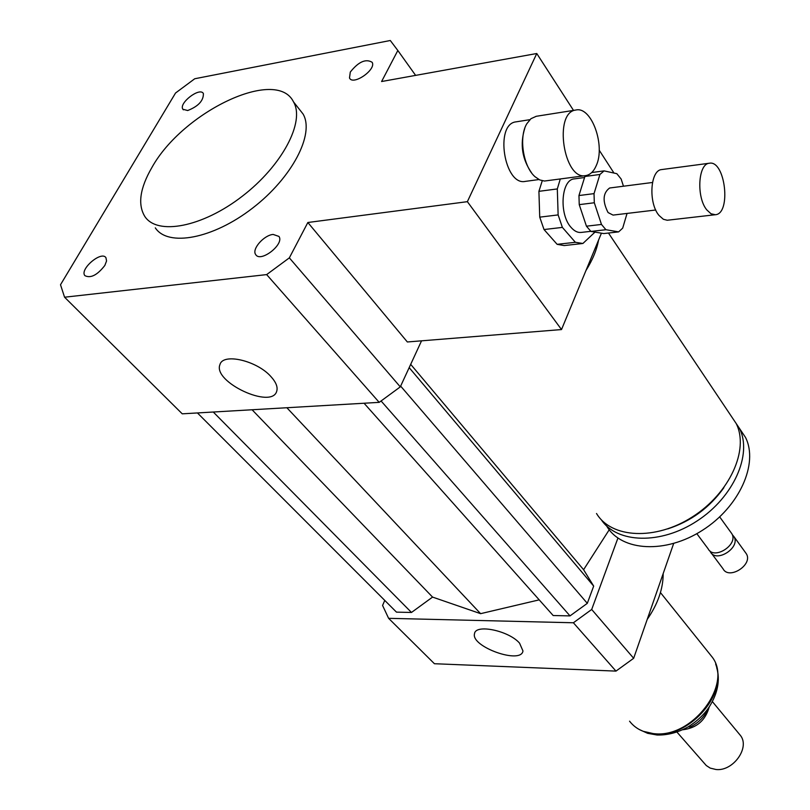 <?xml version="1.0" encoding="UTF-8"?>
<svg xmlns="http://www.w3.org/2000/svg" width="810" height="810" viewBox="0 0 810 810"><rect width="100%" height="100%" fill="white"/><g stroke="black" fill="none" stroke-linecap="round" stroke-linejoin="round"><path stroke-width="1.21" d="M187.687 110.535L182.888 109.259C178.423 103.255 199.918 86.741 203.381 93.535C203.604 100.653 198.369 106.323 187.687 110.535M350.295 72.049C358.536 61.742 365.816 58.492 372.154 62.299C376.599 69.589 352.887 85.992 349.495 77.983L350.295 72.049M273.122 234.424L278.964 236.429C284.675 244.245 260.283 263.139 255.646 254.492C251.596 249.207 263.837 235.194 273.122 234.424M104.844 265.447C97.311 275.117 90.669 278.529 84.888 275.653C79.329 269.345 101.432 250.482 105.938 257.681L106.555 260.962L104.844 265.447M270.915 376.579C276.018 382.209 277.951 387.069 276.736 391.179C271.958 409.688 212.362 381.885 219.966 364.551C222.952 352.694 256.973 360.642 270.915 376.579M519.554 643.14L522.966 650.956C521.215 664.777 470.468 646.643 474.528 633.653C475.5 623.73 508.832 630.666 519.554 643.14M596.18 165.756C593.639 171.548 590.166 174.828 585.782 175.598C563.75 180.812 553.21 112.185 575.91 110.018C591.583 106.14 605.718 145.881 596.18 165.756M585.539 175.628L544.492 181.035L539.733 179.931L535.056 176.752C523.25 166.728 518.572 137.194 526.784 123.788L530.955 118.695L536.281 116.286M531.562 172.814C522.085 159.104 519.828 144.271 524.779 128.314M538.954 179.547L525.366 181.379C504.326 186.249 494.343 123.97 516.01 121.854L516.243 121.814M730.144 414.517L736.199 423.539C749.402 449.712 729.688 493.27 692.459 516.861C655.412 540.776 611.256 538.346 596.524 513.5M601.425 233.179L598.539 240.145C596.767 249.905 592.576 260.02 585.974 270.5L561.512 329.559L467.37 201.67L536.767 53.511L573.51 110.403M723.856 487.711C709.671 507.617 690.96 521.336 667.744 528.879M733.465 419.469L739.52 428.5C752.571 454.38 733.617 497.229 697.167 520.911C660.889 544.897 616.957 543.49 601.243 519.655M739.49 428.439L745.514 437.43C758.757 463.603 739.338 506.959 702.422 530.307C665.678 553.979 621.746 551.357 606.963 526.5M730.772 532.231L731.845 533.719C738.639 544.705 713.904 560.449 708.142 548.836L696.823 533.668M732.24 534.57L734.002 536.696C740.796 547.681 716.111 563.396 710.34 551.782L709.924 550.921M745.322 552.369L746.405 553.858C753.209 564.833 728.787 580.345 722.996 568.741L711.413 553.22M598.539 240.145L585.974 270.5M467.37 201.67L307.851 222.497L407.349 341.972L561.512 329.559M599.187 150.154L613.97 173.046M307.851 222.497L289.342 257.863L266.652 274.6L64.567 297.209L60.507 284.745L175.547 93.008L194.744 78.752L390.298 40.5L397.832 50.493L381.591 81.526L536.767 53.511M151.865 167.559C182.736 111.729 276.615 66.795 293.503 101.878C305.238 121.692 282.163 165.685 242.21 196.293C202.409 227.154 157.332 235.69 144.828 216.472C137.568 204.545 139.907 188.244 151.865 167.559M298.85 108.651L303.041 113.977C314.887 133.903 292.126 177.815 252.426 208.221C212.888 238.879 167.923 247.171 155.297 227.853M421.544 340.828L400.292 386.876L379.201 402.357L182.25 413.829L64.567 297.209M415.621 75.381L397.832 50.493M400.292 386.876L289.342 257.863M379.201 402.357L266.652 274.6M663.177 573.571C663.208 588.708 657.882 603.987 647.2 619.417M384.76 600.423L382.573 605.455L388.608 618.324L573.389 622.769L591.695 609.474L617.919 538.083M364.065 403.238L553.169 615.529L570.017 615.894L587.311 603.339L593.679 586.096L583.595 569.703L609.221 529.77M197.448 412.948L396.475 612.137L411.48 612.461L432.56 597.091L480.603 613.666L539.207 599.856M388.608 618.324L434.423 663.724L615.975 671.105L633.663 658.287L673.657 543.51M573.389 622.769L615.975 671.105M591.695 609.474L633.663 658.287M593.679 586.096L409.171 367.639M583.595 569.703L410.69 364.358M587.311 603.339L400.646 386.107M570.017 615.894L381.125 401.031M480.603 613.666L286.861 407.734M432.56 597.091L252.082 409.759M411.48 612.461L213.283 412.027M689.421 726.104L690.201 727.015C698.908 722.641 705.095 716.162 708.76 707.596M690.201 727.015L688.125 726.894M676.978 732.108L706.279 765.531L710.198 768.093L715.959 769.5C732.999 771.586 750.111 747.832 740.563 735.612L738.912 733.617M682.688 729.78C696.62 728.089 705.469 720.465 709.236 706.887M629.562 721.183C635.394 728.716 643.727 732.898 654.571 733.728C692.763 738.021 732.827 684.268 712.395 657.345L708.72 652.759M603.744 233.564L590.925 231.427L605.921 229.716L618.637 231.883L603.744 233.564M623.467 186.219L621.169 179.061L616.835 173.684L604.088 170.88L591.695 172.55M578.958 195.544L584.881 176.489L599.916 174.474L594.024 193.631L578.958 195.544L579.241 204.636L594.317 202.763L601.476 224.441L586.44 226.192L579.241 204.636M618.637 231.883L622.688 228.136L627.051 213.425M590.925 231.427L586.44 226.192M584.881 176.489L585.63 175.618M605.921 229.716L601.476 224.441M599.916 174.474L604.088 170.88M594.317 202.763L594.024 193.631M538.913 191.332L557.31 188.932L558.13 214.913L539.733 217.151L538.913 191.332L542.244 180.772M544.026 229.544L562.393 227.397L575.383 242.301L557.128 244.326L544.026 229.544L539.733 217.151M575.383 242.301L582.906 243.476L594.996 232.106M562.393 227.397L558.13 214.913M557.31 188.932L560.277 179.02M590.804 231.326L581.195 232.429C577.753 232.794 574.412 231.174 571.202 227.549C558.839 214.589 561.087 179.567 574.26 178.899L574.442 178.878M582.127 243.577L564.185 245.562L557.128 244.326M706.796 209.901C696.225 197.286 698.088 163.681 709.337 163.235C725.294 159.853 731.501 213.84 715.351 214.731L711.008 213.769L706.796 209.901M715.2 214.741L667.227 220.249L663.38 219.277L659.067 215.49C648.213 203.128 650.157 170.07 661.709 169.563L661.871 169.543M655.746 210.003L613.059 215.095L608.077 212.564C602.326 201.214 602.842 193.023 609.626 188.001L652.465 182.483M716.749 667.926C725.598 696.752 688.034 737.556 655.361 734.073L643.099 731.278M182.888 109.259L183.374 109.836M575.91 110.018L536.038 116.326M529.861 119.677L516.01 121.854M608.462 233.027L736.199 423.539M739.52 428.5L745.514 437.43M719.695 516.901L731.845 533.719M734.002 536.696L746.405 553.858M293.503 101.878L303.041 113.977M715.645 663.997C720.677 677.838 718.551 692.115 709.276 706.826C704.214 714.501 697.157 721.194 688.105 726.904C677.919 732.554 667.602 735.257 657.133 735.024L647.646 733.323L639.201 729.476M740.563 735.612L712.375 701.602M712.395 657.345L660.444 592.576M709.337 163.235L661.709 169.563M584.567 177.522L574.26 178.899"/></g></svg>
